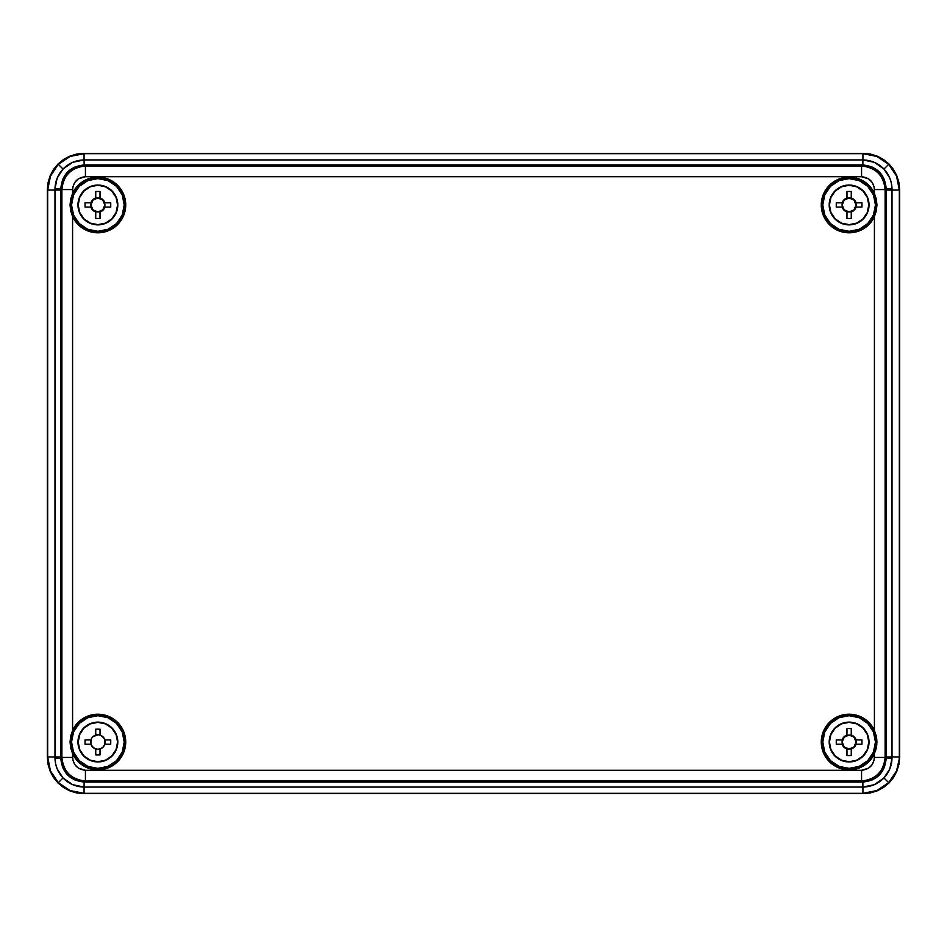 <?xml version="1.0" encoding="UTF-8"?>
<svg xmlns="http://www.w3.org/2000/svg" width="947" height="947" viewBox="0 0 947 947"><rect width="100%" height="100%" fill="white"/><g stroke="black" fill="none" stroke-linecap="round" stroke-linejoin="round"><path stroke-width="1.42" d="M97.884 714.535L97.884 715.695L97.884 714.204L108.538 716.323L117.57 722.348L123.607 731.38L125.726 742.034L123.607 752.687L117.57 761.719L108.538 767.757L103.318 769.343L97.884 769.544A27.499 27.499 0 0 1 70.386 742.034A27.499 27.499 0 0 1 97.884 714.535A27.499 27.499 0 0 0 70.386 742.034A27.499 27.499 0 0 0 97.884 769.544A27.499 27.499 0 0 0 125.395 742.034A27.499 27.499 0 0 0 97.884 714.535A27.499 27.499 0 0 1 125.395 742.034A27.499 27.499 0 0 1 97.884 769.544L97.884 769.875A27.842 27.842 0 0 1 72.588 753.658L70.694 747.952L70.054 742.034L70.694 736.079L72.588 730.421A27.842 27.842 0 0 1 125.726 742.034A27.842 27.842 0 0 1 97.884 769.875L90.06 768.751L82.863 765.472L76.873 760.299L72.588 753.658L72.836 759.932L74.754 764.572L78.293 768.112L85.431 770.278L861.569 770.278L868.707 768.112L872.246 764.572L874.164 759.932L874.412 753.658A27.842 27.842 0 0 1 849.116 769.875L838.462 767.757L829.43 761.719L823.393 752.687L821.274 742.034L823.393 731.38L829.43 722.348L838.462 716.323L849.116 714.204L849.116 715.695L849.116 714.535A27.499 27.499 0 0 0 821.688 739.891A27.499 27.499 0 0 0 844.831 769.201A27.499 27.499 0 0 1 821.688 739.891A27.499 27.499 0 0 1 849.116 714.535L849.116 714.204A27.842 27.842 0 0 1 874.412 730.421L876.792 739.074L876.78 745.04L875.513 750.864L872.507 757.138L864.138 765.472L856.94 768.751L849.116 769.875A27.842 27.842 0 0 1 821.274 742.034A27.842 27.842 0 0 1 849.116 714.204L856.94 715.328L864.138 718.607L870.127 723.78L874.412 730.421L874.412 216.579L870.127 223.22L864.138 228.393L856.94 231.672L849.116 232.465A27.499 27.499 0 0 1 821.605 204.966A27.499 27.499 0 0 1 849.116 177.456L849.116 178.616L849.116 177.125L856.94 178.249L864.138 181.528L870.127 186.701L874.412 193.342L874.164 187.068L872.246 182.428L868.707 178.888L861.569 176.722L85.431 176.722L78.293 178.888L74.754 182.428L72.836 187.068L72.588 193.342L76.873 186.701L82.863 181.528L90.06 178.249L97.884 177.125L97.884 178.616L97.884 177.456A27.499 27.499 0 0 0 70.386 204.966A27.499 27.499 0 0 0 97.884 232.465A27.499 27.499 0 0 1 70.386 204.966A27.499 27.499 0 0 1 97.884 177.456L97.884 177.125A27.842 27.842 0 0 1 125.726 204.966A27.842 27.842 0 0 1 97.884 232.796L90.06 231.672L82.863 228.393L76.873 223.22L72.588 216.579L72.588 730.421L76.873 723.78L82.863 718.607L90.06 715.328L97.884 714.535M97.884 768.384L97.884 769.544L97.884 768.384A26.338 26.338 0 0 1 71.546 742.034A26.338 26.338 0 0 1 97.884 715.695A26.338 26.338 0 0 1 124.223 742.034A26.338 26.338 0 0 1 97.884 768.384L107.97 766.372L116.517 760.666L122.222 752.119L124.223 742.034L122.222 731.96L116.517 723.413L107.97 717.708L97.884 715.695L87.811 717.708L79.264 723.413L73.558 731.96L71.546 742.034L73.558 752.119L79.264 760.666L87.811 766.372L97.884 768.384M844.831 768.348L844.831 769.307A27.605 27.605 0 0 0 849.116 769.651L849.116 769.651A27.605 27.605 0 0 0 853.389 769.307L853.389 769.201A27.499 27.499 0 0 0 876.531 739.891A27.499 27.499 0 0 0 849.116 714.535A27.499 27.499 0 0 1 876.531 739.891A27.499 27.499 0 0 1 853.389 769.201L853.389 768.348L844.831 768.348L844.831 769.307A27.605 27.605 0 0 0 853.389 769.307L853.389 768.348L844.831 768.348M849.116 231.305L849.116 232.465A27.499 27.499 0 0 0 876.614 204.966A27.499 27.499 0 0 0 849.116 177.456A27.499 27.499 0 0 0 821.605 204.966A27.499 27.499 0 0 0 849.116 232.465L849.116 232.796A27.842 27.842 0 0 1 821.274 204.966A27.842 27.842 0 0 1 874.412 193.342L876.306 199.048L876.946 204.966L876.306 210.921L874.412 216.579A27.842 27.842 0 0 1 849.116 232.796L838.462 230.677L829.43 224.652L823.393 215.62L821.274 204.966L823.393 194.313L829.43 185.281L838.462 179.243L843.682 177.657L849.116 177.456A27.499 27.499 0 0 1 876.614 204.966A27.499 27.499 0 0 1 849.116 232.465L849.116 231.305A26.338 26.338 0 0 1 822.777 204.966A26.338 26.338 0 0 1 849.116 178.616A26.338 26.338 0 0 1 875.454 204.966A26.338 26.338 0 0 1 849.116 231.305L859.189 229.292L867.736 223.587L873.442 215.04L875.454 204.966L873.442 194.881L867.736 186.334L859.189 180.628L849.116 178.616L839.03 180.628L830.483 186.334L824.778 194.881L822.777 204.966L824.778 215.04L830.483 223.587L839.03 229.292L849.116 231.305M97.884 231.305L97.884 232.796A27.842 27.842 0 0 1 72.588 216.579L70.694 210.885L70.054 204.954L70.694 199L72.588 193.342A27.842 27.842 0 0 1 97.884 177.125L108.538 179.243L117.57 185.281L123.607 194.313L125.726 204.966L123.607 215.62L117.57 224.652L108.538 230.677L103.318 232.264L97.884 232.465A27.499 27.499 0 0 0 125.395 204.966A27.499 27.499 0 0 0 97.884 177.456A27.499 27.499 0 0 1 125.395 204.966A27.499 27.499 0 0 1 97.884 232.465L97.884 231.305A26.338 26.338 0 0 1 71.546 204.966A26.338 26.338 0 0 1 97.884 178.616A26.338 26.338 0 0 1 124.223 204.966A26.338 26.338 0 0 1 97.884 231.305L107.97 229.292L116.517 223.587L122.222 215.04L124.223 204.966L122.222 194.881L116.517 186.334L107.97 180.628L97.884 178.616L87.811 180.628L79.264 186.334L73.558 194.881L71.546 204.966L73.558 215.04L79.264 223.587L87.811 229.292L97.884 231.305M862.93 793.326C872.921 793.172 881.503 789.62 888.677 782.672L883.965 777.961L874.377 784.661L862.93 787.064L862.93 793.326L83.75 793.645L863.25 793.645L870.352 792.947L877.182 790.875L883.468 787.513L888.984 782.991L893.518 777.475L896.88 771.178L898.952 764.347L899.65 757.245L899.33 190.063C899.177 180.084 895.613 171.502 888.677 164.328L883.965 169.04L889.813 178.083L891.399 183.233L892.015 190.063L899.33 190.063L899.65 757.245L899.65 189.755L898.952 182.653L896.88 175.822L893.518 169.525L888.984 164.009L883.468 159.487L877.182 156.125L870.352 154.053L863.25 153.355L84.07 153.674C74.079 153.828 65.497 157.38 58.323 164.328L63.035 169.04L72.623 162.339L84.07 159.936L84.07 153.674L863.25 153.355L83.75 153.355L76.648 154.053L69.818 156.125L63.532 159.487L58.016 164.009L53.482 169.525L50.12 175.822L48.048 182.653L47.35 189.755L47.67 756.937C47.824 766.916 51.387 775.498 58.323 782.672L63.035 777.961L57.187 768.917L55.601 763.767L54.985 756.937L47.67 756.937L47.35 189.755L47.35 757.245L48.048 764.347L50.12 771.178L53.482 777.475L58.016 782.991L63.532 787.513L69.818 790.875L76.648 792.947L83.75 793.645L863.25 793.645L877.182 790.875L888.984 782.991L896.88 771.178L899.65 757.245L896.56 770.858L888.677 782.672L876.863 790.556L862.93 793.326L862.93 787.064L84.07 787.064L72.623 784.661L63.035 777.961L58.323 782.672L50.44 770.858L47.67 756.937L50.12 771.178L58.016 782.991L69.818 790.875L84.07 793.326L70.137 790.556L58.323 782.672C65.497 789.62 74.079 793.172 84.07 793.326L84.07 787.064L84.07 793.326L862.93 793.326M61.886 189.566L61.886 757.434L60.833 758.488L60.833 188.512L61.886 189.566C62.111 182.795 64.408 177.243 68.788 172.922C73.108 168.542 78.66 166.246 85.431 166.021L84.366 164.944L862.634 164.944L861.569 166.021L85.431 166.021L84.366 164.944L75.204 166.802L67.639 171.928L62.597 179.551L60.833 188.512L61.886 189.566L72.588 189.566C73.404 181.824 77.69 177.539 85.431 176.722L861.569 176.722C869.31 177.539 873.596 181.824 874.412 189.566L885.114 189.566L886.167 188.512L886.167 758.488L885.114 757.434L885.114 189.566L886.167 188.512L884.403 179.551L879.372 171.94L871.796 166.814L862.847 164.956L861.569 166.021C868.34 166.246 873.892 168.542 878.212 172.922C882.592 177.243 884.889 182.795 885.114 189.566C883.622 175.373 875.762 167.512 861.569 166.021L861.569 176.722L861.569 166.021L85.431 166.021L85.431 176.722L85.431 166.021C71.238 167.512 63.378 175.373 61.886 189.566L61.886 757.434L60.833 758.488L62.597 767.449L67.628 775.06L75.204 780.186L84.366 782.056L85.431 780.979L861.569 780.979L862.634 782.056L84.366 782.056L85.431 780.979C78.66 780.754 73.108 778.458 68.788 774.078C64.408 769.757 62.111 764.205 61.886 757.434L72.588 757.434L72.588 753.658L70.694 747.952L70.054 742.034L70.694 736.079L72.588 730.421L72.588 216.579L70.694 210.885L70.054 204.954L70.694 199L72.588 193.342L72.588 189.566L61.886 189.566M844.831 781.334L853.389 781.074L844.831 781.334M50.12 175.822L47.67 190.063L50.44 176.142L58.323 164.328L70.137 156.444L84.07 153.674L69.818 156.125L58.016 164.009L50.12 175.822M877.182 156.125L862.93 153.674L876.863 156.444L888.677 164.328L896.56 176.142L899.33 190.063L896.88 175.822L888.984 164.009L877.182 156.125M878.212 774.078C873.892 778.458 868.34 780.754 861.569 780.979L862.847 782.044L871.796 780.198L879.361 775.072L884.403 767.449L886.167 758.488L885.114 757.434C884.889 764.205 882.592 769.757 878.212 774.078M54.997 188.642L57.175 178.083L63.035 169.04L58.323 164.328C51.387 171.502 47.824 180.084 47.67 190.063L54.985 190.063L54.997 188.642L60.833 188.512L60.833 758.488C62.182 772.681 69.948 780.529 84.153 782.044L862.847 782.044C877.04 780.541 884.806 772.693 886.167 758.488L892.003 758.358L889.825 768.917L883.965 777.961L888.677 782.672C895.613 775.498 899.177 766.916 899.33 756.937L899.33 190.063L892.015 190.063L892.015 756.937L899.33 756.937L892.015 756.937L892.003 758.358C891.754 765.91 889.067 772.444 883.965 777.961C878.2 783.82 871.193 786.85 862.93 787.064L862.847 782.044L862.93 787.064L862.634 782.056L862.634 787.064L84.366 787.064L84.366 782.056L84.07 787.064L84.153 782.044L84.07 787.064C75.807 786.85 68.8 783.82 63.035 777.961C57.933 772.444 55.246 765.91 54.997 758.358L60.833 758.488L54.997 758.358L54.985 190.063L47.67 190.063L47.67 756.937L60.833 756.937L54.985 756.937L54.985 190.063L60.833 190.063L54.985 190.063L54.997 188.642C55.246 181.09 57.933 174.556 63.035 169.04C68.8 163.18 75.807 160.15 84.07 159.936L862.93 159.936L862.93 153.674L84.07 153.674L84.07 159.936L862.93 159.936L874.377 162.339L883.965 169.04L888.677 164.328C881.503 157.38 872.921 153.828 862.93 153.674L862.93 159.936C871.193 160.15 878.2 163.18 883.965 169.04C889.067 174.556 891.754 181.09 892.003 188.642L892.003 758.358L886.167 758.488L886.167 756.937L892.015 756.937L886.167 756.937L886.167 190.063L892.015 190.063L886.167 190.063L886.167 188.512L892.003 188.642L886.167 188.512C884.818 174.319 877.052 166.471 862.847 164.956L862.93 159.936L862.847 164.956L862.634 159.936L862.634 164.944L84.366 164.944L84.366 159.936L84.153 164.956L84.07 159.936L84.153 164.956C69.96 166.459 62.194 174.307 60.833 188.512L54.997 188.642M874.412 216.579L874.412 730.421L876.306 736.115L876.946 742.046L876.306 748L874.412 753.658L874.412 757.434L885.114 757.434L885.114 189.566L874.412 189.566L874.412 193.342L876.306 199.048L876.946 204.966L876.306 210.921L874.412 216.579M885.114 757.434L874.412 757.434C873.596 765.176 869.31 769.461 861.569 770.278L861.569 780.979C875.762 779.488 883.622 771.627 885.114 757.434M85.431 780.979L861.569 780.979L861.569 770.278L85.431 770.278L85.431 780.979L85.431 770.278C77.69 769.461 73.404 765.176 72.588 757.434L61.886 757.434C63.378 771.627 71.238 779.488 85.431 780.979M844.831 768.479L853.389 768.479L844.831 768.479M95.742 735.085A7.28 7.28 0 0 1 97.884 734.754A7.28 7.28 0 0 0 95.742 735.085A7.28 7.28 0 0 1 100.027 735.085L103.034 736.896L104.845 739.903L110.74 739.903L110.74 744.176L104.845 744.176L103.034 747.183L100.027 748.994L100.027 754.889L95.742 754.889L95.742 748.994A7.28 7.28 0 0 1 90.924 739.903A7.28 7.28 0 0 0 90.924 744.176L85.041 744.176L85.041 739.903L90.924 739.903A7.28 7.28 0 0 1 95.742 735.085L95.742 729.19L100.027 729.19L100.027 735.085A7.28 7.28 0 0 1 104.845 744.176A7.28 7.28 0 0 0 97.884 734.754L92.735 736.896L95.742 735.085L95.742 729.19L100.027 729.19L100.027 735.085A7.28 7.28 0 0 0 97.884 734.754L99.305 734.896M91.835 737.997L90.604 742.034L91.161 744.827L93.848 748.094L97.884 749.326A7.28 7.28 0 0 0 100.027 748.994A7.28 7.28 0 0 1 95.742 748.994L92.735 747.183L90.924 744.176L85.041 744.176L85.041 739.903L90.924 739.903L91.729 738.163M97.884 722.372A19.674 19.674 0 0 0 78.21 742.034A19.674 19.674 0 0 0 97.884 761.708L97.884 761.956A19.911 19.911 0 0 1 77.974 742.034A19.911 19.911 0 0 1 97.884 722.123L105.508 723.638L111.971 727.959L116.292 734.422L117.807 742.034L116.292 749.657L111.971 756.12L105.508 760.441L97.884 761.956L90.273 760.441L83.809 756.12L79.489 749.657L77.974 742.034L79.489 734.422L83.809 727.959L90.273 723.638L97.884 722.123A19.911 19.911 0 0 1 117.807 742.034A19.911 19.911 0 0 1 97.884 761.956L97.884 761.708A19.674 19.674 0 0 0 117.558 742.034A19.674 19.674 0 0 0 97.884 722.372L90.356 723.863L83.975 728.125L79.714 734.505L78.21 742.034L79.714 749.562L83.975 755.955L90.356 760.216L97.884 761.708L105.413 760.216L111.793 755.955L116.067 749.562L117.558 742.034L116.067 734.505L111.793 728.125L105.413 723.863L97.884 722.372M103.945 746.082L105.034 743.454L104.845 739.903L110.74 739.903L110.74 744.176L104.845 744.176A7.28 7.28 0 0 1 97.884 749.326L101.933 748.094L104.052 745.916M99.305 749.184L100.678 748.769M104.62 744.827L105.034 743.454M104.845 744.176L104.62 739.252L101.767 735.878M105.034 740.613L104.62 739.252M101.933 735.985L100.678 735.31M96.464 734.896L95.102 735.31M91.161 739.252L90.746 740.613M90.746 743.454L91.161 744.827M95.102 748.769L96.464 749.184M97.884 749.326A7.28 7.28 0 0 1 95.742 748.994L95.742 754.889L100.027 754.889L100.027 748.994M90.924 739.903L90.924 744.176M97.884 198.018A6.949 6.949 0 0 0 90.948 204.966A6.949 6.949 0 0 0 97.884 211.903L97.884 211.986A7.02 7.02 0 0 1 95.742 211.643L95.742 211.915A7.28 7.28 0 0 1 90.924 207.097L91.208 207.097A7.02 7.02 0 0 1 91.208 202.824L90.924 202.824A7.28 7.28 0 0 1 95.742 198.006L95.742 198.278A7.02 7.02 0 0 1 97.884 197.947L97.884 197.947A7.02 7.02 0 0 1 100.027 198.278L103.034 199.817L104.845 202.824L110.74 202.824L110.74 207.097L104.845 207.097L103.034 210.104L100.027 211.915L100.027 218.449L95.742 218.449L95.742 211.915L92.735 210.104L90.924 207.097L85.041 207.097L85.041 202.824L90.924 202.824L92.735 199.817L95.742 198.006L95.742 191.472L100.027 191.472L100.027 198.006A7.28 7.28 0 0 1 104.845 202.824L104.572 202.824A7.02 7.02 0 0 1 104.572 207.097L104.845 207.097A7.28 7.28 0 0 1 100.027 211.915L100.027 211.643A7.02 7.02 0 0 1 97.884 211.986L97.884 211.903A6.949 6.949 0 0 0 104.833 204.966A6.949 6.949 0 0 0 97.884 198.018L92.984 200.054L90.948 204.966L92.984 209.867L97.884 211.903L102.797 209.867L104.833 204.966L102.797 200.054L97.884 198.018M97.884 185.281A19.686 19.686 0 0 0 78.21 204.966A19.686 19.686 0 0 0 97.884 224.64L97.884 224.877A19.911 19.911 0 0 1 77.974 204.966A19.911 19.911 0 0 1 97.884 185.044L105.508 186.559L111.971 190.88L116.292 197.343L117.807 204.966L116.292 212.578L111.971 219.041L105.508 223.362L97.884 224.877L90.273 223.362L83.809 219.041L79.489 212.578L77.974 204.966L79.489 197.343L83.809 190.88L90.273 186.559L97.884 185.044A19.911 19.911 0 0 1 117.807 204.966A19.911 19.911 0 0 1 97.884 224.877L97.884 224.64A19.686 19.686 0 0 0 117.57 204.966A19.686 19.686 0 0 0 97.884 185.281L90.356 186.772L83.975 191.045L79.702 197.426L78.21 204.966L79.702 212.495L83.975 218.875L90.356 223.149L97.884 224.64L105.425 223.149L111.805 218.875L116.079 212.495L117.57 204.966L116.079 197.426L111.805 191.045L105.425 186.772L97.884 185.281M100.027 211.643A7.02 7.02 0 0 1 95.742 211.643L95.742 218.449L100.027 218.449L100.027 211.643M95.742 198.278L95.742 191.472L100.027 191.472L100.027 198.278A7.02 7.02 0 0 0 95.742 198.278M104.572 207.097L104.572 202.824L110.74 202.824L110.74 207.097L104.572 207.097M91.208 207.097L85.041 207.097L85.041 202.824L91.208 202.824L91.208 207.097M849.116 198.018A6.949 6.949 0 0 0 842.167 204.966A6.949 6.949 0 0 0 849.116 211.903L849.116 211.986A7.02 7.02 0 0 1 846.973 211.643L846.973 211.915A7.28 7.28 0 0 1 842.155 207.097L842.428 207.097A7.02 7.02 0 0 1 842.428 202.824L842.155 202.824A7.28 7.28 0 0 1 846.973 198.006L846.973 198.278A7.02 7.02 0 0 1 849.116 197.947L849.116 197.947A7.02 7.02 0 0 1 851.258 198.278L854.265 199.817L856.076 202.824L861.959 202.824L861.959 207.097L856.076 207.097L854.265 210.104L851.258 211.915L851.258 218.449L846.973 218.449L846.973 211.915L843.966 210.104L842.155 207.097L836.26 207.097L836.26 202.824L842.155 202.824L843.966 199.817L846.973 198.006L846.973 191.472L851.258 191.472L851.258 198.006A7.28 7.28 0 0 1 856.076 202.824L855.792 202.824A7.02 7.02 0 0 1 855.792 207.097L856.076 207.097A7.28 7.28 0 0 1 851.258 211.915L851.258 211.643A7.02 7.02 0 0 1 849.116 211.986L849.116 211.903A6.949 6.949 0 0 0 856.052 204.966A6.949 6.949 0 0 0 849.116 198.018L844.203 200.054L842.167 204.966L844.203 209.867L849.116 211.903L854.016 209.867L856.052 204.966L854.016 200.054L849.116 198.018M849.116 185.281A19.686 19.686 0 0 0 829.43 204.966A19.686 19.686 0 0 0 849.116 224.64L849.116 224.877A19.911 19.911 0 0 1 829.193 204.966A19.911 19.911 0 0 1 849.116 185.044L856.727 186.559L863.191 190.88L867.511 197.343L869.026 204.966L867.511 212.578L863.191 219.041L856.727 223.362L849.116 224.877L841.492 223.362L835.029 219.041L830.708 212.578L829.193 204.966L830.708 197.343L835.029 190.88L841.492 186.559L849.116 185.044A19.911 19.911 0 0 1 869.026 204.966A19.911 19.911 0 0 1 849.116 224.877L849.116 224.64A19.686 19.686 0 0 0 868.79 204.966A19.686 19.686 0 0 0 849.116 185.281L841.575 186.772L835.195 191.045L830.921 197.426L829.43 204.966L830.921 212.495L835.195 218.875L841.575 223.149L849.116 224.64L856.644 223.149L863.025 218.875L867.298 212.495L868.79 204.966L867.298 197.426L863.025 191.045L856.644 186.772L849.116 185.281M851.258 211.643A7.02 7.02 0 0 1 846.973 211.643L846.973 218.449L851.258 218.449L851.258 211.643M846.973 198.278L846.973 191.472L851.258 191.472L851.258 198.278A7.02 7.02 0 0 0 846.973 198.278M855.792 207.097L855.792 202.824L861.959 202.824L861.959 207.097L855.792 207.097M842.428 207.097L836.26 207.097L836.26 202.824L842.428 202.824L842.428 207.097M849.116 735.097A6.949 6.949 0 0 0 842.167 742.034A6.949 6.949 0 0 0 849.116 748.982L849.116 749.053A7.02 7.02 0 0 1 846.973 748.722L846.973 748.994A7.28 7.28 0 0 1 842.155 744.176L842.428 744.176A7.02 7.02 0 0 1 842.428 739.903L842.155 739.903A7.28 7.28 0 0 1 846.973 735.085L846.973 735.357A7.02 7.02 0 0 1 849.116 735.014L849.116 735.014A7.02 7.02 0 0 1 851.258 735.357L854.265 736.896L856.076 739.903L861.959 739.903L861.959 744.176L856.076 744.176L854.265 747.183L851.258 748.994L851.258 755.528L846.973 755.528L846.973 748.994L843.966 747.183L842.155 744.176L836.26 744.176L836.26 739.903L842.155 739.903L843.966 736.896L846.973 735.085L846.973 728.551L851.258 728.551L851.258 735.085A7.28 7.28 0 0 1 856.076 739.903L855.792 739.903A7.02 7.02 0 0 1 855.792 744.176L856.076 744.176A7.28 7.28 0 0 1 851.258 748.994L851.258 748.722A7.02 7.02 0 0 1 849.116 749.053L849.116 748.982A6.949 6.949 0 0 0 856.052 742.034A6.949 6.949 0 0 0 849.116 735.097L844.203 737.133L842.167 742.034L844.203 746.946L849.116 748.982L854.016 746.946L856.052 742.034L854.016 737.133L849.116 735.097M849.116 722.36A19.686 19.686 0 0 0 829.43 742.034A19.686 19.686 0 0 0 849.116 761.719L849.116 761.956A19.911 19.911 0 0 1 829.193 742.034A19.911 19.911 0 0 1 849.116 722.123L856.727 723.638L863.191 727.959L867.511 734.422L869.026 742.034L867.511 749.657L863.191 756.12L856.727 760.441L849.116 761.956L841.492 760.441L835.029 756.12L830.708 749.657L829.193 742.034L830.708 734.422L835.029 727.959L841.492 723.638L849.116 722.123A19.911 19.911 0 0 1 869.026 742.034A19.911 19.911 0 0 1 849.116 761.956L849.116 761.719A19.686 19.686 0 0 0 868.79 742.034A19.686 19.686 0 0 0 849.116 722.36L841.575 723.851L835.195 728.125L830.921 734.505L829.43 742.034L830.921 749.574L835.195 755.955L841.575 760.228L849.116 761.719L856.644 760.228L863.025 755.955L867.298 749.574L868.79 742.034L867.298 734.505L863.025 728.125L856.644 723.851L849.116 722.36M849.116 715.695A26.338 26.338 0 0 1 875.454 742.034A26.338 26.338 0 0 1 849.116 768.384A26.338 26.338 0 0 1 822.777 742.034A26.338 26.338 0 0 1 849.116 715.695L839.03 717.708L830.483 723.413L824.778 731.96L822.777 742.034L824.778 752.119L830.483 760.666L839.03 766.372L849.116 768.384L859.189 766.372L867.736 760.666L873.442 752.119L875.454 742.034L873.442 731.96L867.736 723.413L859.189 717.708L849.116 715.695M851.258 748.722A7.02 7.02 0 0 1 846.973 748.722L846.973 755.528L851.258 755.528L851.258 748.722M846.973 735.357L846.973 728.551L851.258 728.551L851.258 735.357A7.02 7.02 0 0 0 846.973 735.357M855.792 744.176L855.792 739.903L861.959 739.903L861.959 744.176L855.792 744.176M842.428 744.176L836.26 744.176L836.26 739.903L842.428 739.903L842.428 744.176"/></g></svg>
